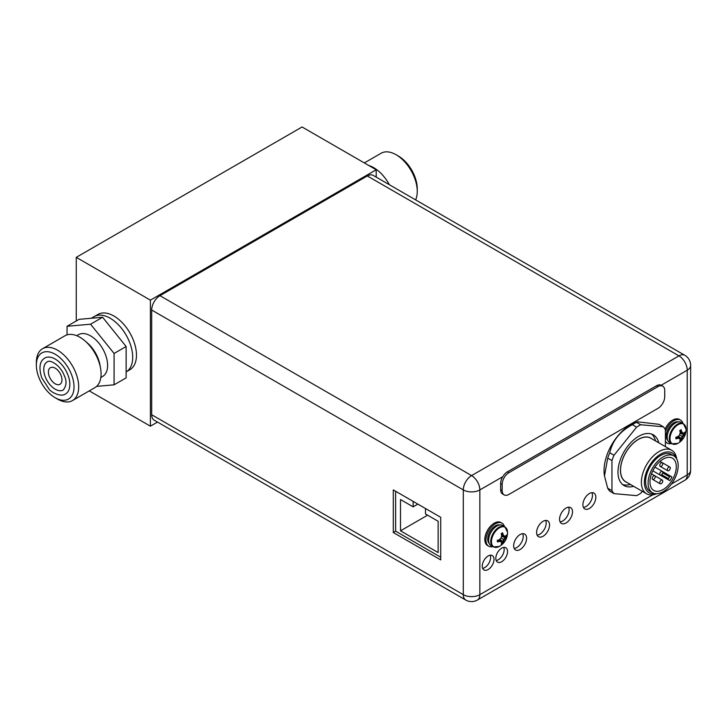 <?xml version="1.0" encoding="UTF-8"?>
<svg xmlns="http://www.w3.org/2000/svg" width="727" height="727" viewBox="0 0 727 727"><rect width="100%" height="100%" fill="white"/><g stroke="black" fill="none" stroke-linecap="round" stroke-linejoin="round"><path stroke-width="1.09" d="M376.204 177.124L376.204 169.782L302.068 126.98L76.262 257.349L76.262 320.98M89.267 390.881L150.398 426.176L157.514 422.078M76.262 257.349L150.398 300.151L150.398 426.176M126.125 371.906L129.86 369.743A31.933 18.439 -120 0 0 136.476 355.13A31.933 18.439 -120 0 0 122.536 322.988A31.933 18.439 -120 0 0 97.927 314.437L94.165 316.608A31.933 18.439 -120 0 1 118.774 325.16A31.933 18.439 -120 0 1 132.714 357.302A31.933 18.439 60 0 1 126.125 371.906A31.933 18.439 -120 0 0 128.034 338.709A31.933 18.439 -120 0 0 98.845 315.164A31.933 18.439 -120 0 0 94.165 316.608L91.311 318.253M376.204 169.782L150.398 300.151M364.336 162.93L381.112 153.243A29.934 17.284 60 0 1 385.492 151.888A29.934 17.284 60 0 1 396.079 154.733A29.934 17.284 60 0 1 417.253 191.392A29.934 17.284 60 0 1 415.617 199.87M396.079 154.733L398.414 156.078A26.635 15.376 60 0 1 417.253 188.702L417.253 191.392M368.743 165.474A29.934 17.284 60 0 1 389.363 184.722M55.188 397.733L57.515 399.087A29.934 17.284 -120 0 0 68.102 401.922A29.934 17.284 -120 0 0 72.491 400.568A29.934 17.284 -120 0 0 74.318 369.452A29.934 17.284 -120 0 0 46.937 347.361A29.934 17.284 -120 0 0 42.548 348.715A29.934 17.284 -120 0 0 36.35 362.419L36.35 365.108A26.635 15.376 -120 0 0 55.188 397.733A26.635 15.376 -120 0 0 64.603 400.259A26.635 15.376 -120 0 0 71.5 374.532A26.635 15.376 -120 0 0 45.765 351.714A26.635 15.376 -120 0 0 36.35 365.108M65.557 393.943A20.738 11.968 -120 0 0 67.884 374.85A20.738 11.968 -120 0 0 44.82 358.029C39.64 361.155 38.613 367.753 41.757 377.822L49.072 389.154C50.863 391.971 60.695 397.542 65.557 393.943M45.292 376.868A16.158 9.333 -120 0 0 63.267 389.981C66.539 385.701 66.893 380.975 64.349 375.804C60.441 365.027 49.636 359.083 47.11 361.991A16.158 9.333 -120 0 0 45.292 376.868M58.569 384.719A9.578 5.534 60 0 1 49.809 377.649A9.578 5.534 60 0 1 50.399 367.689A9.578 5.534 60 0 1 51.799 367.253A9.578 5.534 60 0 1 60.559 374.323A9.578 5.534 60 0 1 59.977 384.283A9.578 5.534 60 0 1 58.569 384.719M72.491 400.568L94.883 387.636A29.934 17.284 -120 0 0 100.499 367.907A29.934 17.284 -120 0 0 84.841 340.781A29.934 17.284 -120 0 0 69.329 334.429A29.934 17.284 -120 0 0 64.939 335.783L42.548 348.715M100.499 367.907L99.908 364.727A24.118 13.922 -120 0 0 87.295 342.88L84.841 340.781M76.726 335.71L78.507 334.674A24.118 13.922 60 0 1 82.033 333.584A24.118 13.922 -120 0 1 104.088 351.386A24.118 13.922 -120 0 1 102.616 376.45L100.835 377.477M96.6 386.382L114.084 384.819L114.084 353.458L90.566 324.197L67.038 326.305L67.038 334.874M114.084 384.819L126.125 377.867L126.125 346.506L102.607 317.245L79.089 319.344L67.038 326.305M126.125 346.506L114.084 353.458M102.607 317.245L90.566 324.197M495.814 558.327A8.306 4.798 -60 0 1 499.44 549.976A8.306 4.798 -60 0 1 505.838 547.749A8.306 4.798 -60 0 1 507.555 551.548A8.306 4.798 -60 0 1 503.929 559.908A8.306 4.798 -60 0 1 497.532 562.125A8.306 4.798 -60 0 1 495.814 558.327M482.265 566.151A8.306 4.798 -60 0 1 485.89 557.791A8.306 4.798 -60 0 1 492.288 555.573A8.306 4.798 -60 0 1 494.006 559.372A8.306 4.798 -60 0 1 490.38 567.723A8.306 4.798 -60 0 1 483.982 569.95A8.306 4.798 -60 0 1 482.265 566.151M559.563 519.26A9.151 5.289 120 0 0 561.462 523.449A9.151 5.289 120 0 0 568.514 520.995A9.151 5.289 120 0 0 572.512 511.79A9.151 5.289 120 0 0 570.613 507.6A9.151 5.289 120 0 0 563.561 510.045A9.151 5.289 120 0 0 559.563 519.26M536.608 532.518A9.151 5.289 120 0 0 538.507 536.708A9.151 5.289 120 0 0 545.559 534.254A9.151 5.289 120 0 0 549.557 525.039A9.151 5.289 120 0 0 547.658 520.85A9.151 5.289 120 0 0 540.606 523.304A9.151 5.289 120 0 0 536.608 532.518M513.653 545.768A9.151 5.289 120 0 0 515.543 549.957A9.151 5.289 120 0 0 522.604 547.504A9.151 5.289 120 0 0 526.593 538.298A9.151 5.289 120 0 0 524.703 534.109A9.151 5.289 120 0 0 517.642 536.553A9.151 5.289 120 0 0 513.653 545.768M582.9 504.747A9.151 5.289 -60 0 1 586.898 495.532A9.151 5.289 -60 0 1 593.95 493.079A9.151 5.289 -60 0 1 595.84 497.277A9.151 5.289 -60 0 1 591.851 506.483A9.151 5.289 -60 0 1 584.79 508.936A9.151 5.289 -60 0 1 582.9 504.747M490.234 555.219A8.306 4.798 -60 0 1 490.616 557.418A8.306 4.798 -60 0 1 482.646 568.35M503.775 547.395A8.306 4.798 -60 0 1 504.165 549.594A8.306 4.798 -60 0 1 496.196 560.526M560.09 521.913A9.151 5.289 120 0 0 569.123 509.836A9.151 5.289 120 0 0 568.596 507.182M537.135 535.163A9.151 5.289 120 0 0 546.168 523.086A9.151 5.289 120 0 0 545.641 520.432M514.18 548.422A9.151 5.289 120 0 0 523.213 536.344A9.151 5.289 120 0 0 522.686 533.691M591.932 492.67A9.151 5.289 -60 0 1 592.46 495.314A9.151 5.289 -60 0 1 583.427 507.401M395.624 491.279L395.624 531.164L440.716 557.2M393.298 532.518L440.716 559.89L440.716 517.306L393.298 489.925L393.298 532.518L395.624 531.164M465.716 600.02A11.705 6.761 120 0 1 463.299 594.659L463.299 489.925A11.705 6.761 0 0 0 479.856 489.925A11.705 6.761 -120 0 0 471.578 475.585A11.705 6.761 120 0 0 463.299 489.925L151.679 310.02L151.679 414.753A11.705 6.761 -60 0 0 154.106 420.106L465.716 600.02A11.705 11.705 0 0 0 477.43 600.02A11.705 6.761 -120 0 0 479.856 594.659A11.705 6.761 180 0 1 463.299 594.659L151.679 414.753M367.326 175.952A11.705 6.761 -60 0 1 373.178 175.38L684.798 355.285A11.705 6.761 120 0 0 678.945 355.866L367.326 175.952L159.958 295.68A11.705 6.761 -60 0 0 151.679 310.02M671.421 484.064L687.224 474.94A11.705 6.761 60 0 1 684.798 480.293A11.705 11.705 0 0 0 690.65 470.16A11.705 6.761 180 0 1 687.224 474.94L687.224 370.207A11.705 6.761 0 0 0 690.65 365.427A11.705 11.705 0 0 0 684.798 355.285M652.01 438.899A25.227 14.567 120 0 0 638.297 439.39A25.227 14.567 120 0 0 621.521 462.672A25.227 14.567 120 0 0 626.892 482.41M676.737 459.028A25.118 14.504 120 0 0 671.703 450.267L650.856 438.236A25.118 14.504 120 0 0 631.499 444.96A25.118 14.504 120 0 0 620.531 470.242A25.118 14.504 120 0 0 625.738 481.747L646.585 493.778A25.118 14.504 120 0 0 656.69 493.76M622.503 484.464A29.271 16.903 120 0 0 630.391 484.427M655.472 440.898L655.381 440.435A29.271 16.903 120 0 0 651.601 434.074M671.703 450.267A25.118 14.504 120 0 0 652.346 457.001A25.118 14.504 120 0 0 641.378 482.283A25.118 14.504 120 0 0 646.585 493.778M676.019 457.901A22.991 13.277 120 0 0 657.962 455.929A22.991 13.277 120 0 0 644.395 482.283A22.991 13.277 120 0 0 655.354 493.697M673.775 455.893L671.294 454.457A21.292 12.295 120 0 0 654.891 460.164A21.292 12.295 120 0 0 645.594 481.583A21.292 12.295 120 0 0 650.002 491.334L652.492 492.761A21.292 12.295 120 0 0 668.895 487.063A21.292 12.295 120 0 0 678.191 465.634A21.292 12.295 120 0 0 673.775 455.893A21.292 12.295 120 0 0 657.372 461.59A21.292 12.295 120 0 0 648.084 483.019A21.292 12.295 120 0 0 652.492 492.761M663.133 489.535A18.629 10.751 -60 0 1 653.818 490.461A18.629 10.751 -60 0 1 650.965 475.531A18.629 10.751 -60 0 1 663.133 459.119A18.629 10.751 -60 0 1 672.448 458.192A18.629 10.751 -60 0 1 675.301 473.123A18.629 10.751 -60 0 1 663.133 489.535M669.821 480.647L668.486 479.875A1.063 0.618 120 0 1 668.486 478.648L669.549 476.803A1.063 0.618 120 0 1 670.612 476.185L671.948 476.957A18.629 10.751 -60 0 1 669.821 480.647L660.189 475.085A2.126 1.227 120 0 0 661.824 474.513A2.126 1.227 120 0 0 662.76 472.368A2.126 1.227 120 0 0 662.315 471.396A2.126 1.227 120 0 0 660.679 471.968A2.126 1.227 120 0 0 659.743 474.113A2.126 1.227 120 0 0 660.189 475.085M668.486 479.875L652.819 470.832L668.486 479.875M662.76 463.681A2.126 1.227 120 0 0 662.315 462.708A2.126 1.227 120 0 0 660.679 463.281A2.126 1.227 120 0 0 659.743 465.416A2.126 1.227 120 0 0 660.189 466.398A2.126 1.227 120 0 0 661.824 465.825A2.126 1.227 120 0 0 662.76 463.681M670.285 468.024A2.126 1.227 120 0 0 669.84 467.052A2.126 1.227 120 0 0 668.204 467.625A2.126 1.227 120 0 0 667.277 469.76A2.126 1.227 120 0 0 667.713 470.742A2.126 1.227 120 0 0 669.358 470.169A2.126 1.227 120 0 0 670.285 468.024M662.76 481.065A2.126 1.227 120 0 0 662.315 480.093A2.126 1.227 120 0 0 660.679 480.656A2.126 1.227 120 0 0 659.743 482.801A2.126 1.227 120 0 0 660.189 483.773A2.126 1.227 120 0 0 661.824 483.21A2.126 1.227 120 0 0 662.76 481.065M655.227 476.721A2.126 1.227 120 0 0 654.791 475.74A2.126 1.227 120 0 0 653.146 476.312A2.126 1.227 120 0 0 652.219 478.457A2.126 1.227 120 0 0 652.664 479.429A2.126 1.227 120 0 0 654.3 478.857A2.126 1.227 120 0 0 655.227 476.721M670.612 476.185L662.324 471.405L670.612 476.185M671.684 443.788L669.576 442.57A11.659 6.734 120 0 1 667.159 437.236A11.659 6.734 -60 0 1 672.248 425.504A11.659 6.734 -60 0 1 681.235 422.387L683.335 423.605A11.659 6.734 -60 0 0 674.356 426.722A11.659 6.734 -60 0 0 669.267 438.454A11.659 6.734 120 0 0 671.684 443.788L677.828 443.388A15.849 15.849 0 0 0 686.061 429.121A11.35 6.552 -60 0 1 686.061 429.366M682.798 433.028A15.54 3.281 21.2 0 0 684.107 433.028A15.812 9.133 0 0 0 684.979 431.947L684.979 433.592L682.053 436.318L681.135 440.253L679.727 441.035A15.812 9.133 -120 0 0 680.227 439.744A15.54 3.281 -141.2 0 0 679.581 438.608A15.54 3.281 -158.8 0 1 677.782 438.326A15.812 9.133 180 0 1 675.901 438.835L675.901 437.181A15.812 9.133 0 0 0 677.782 436.682A15.54 12.25 -35.1 0 0 679.581 434.891A15.54 12.25 -84.9 0 0 680.227 432.438A15.812 9.133 -120 0 0 679.727 430.566L681.154 429.739A15.812 9.133 60 0 1 681.662 431.62A15.54 3.281 38.8 0 1 682.798 433.028L680.19 432.283M681.154 429.739L681.154 431.32L682.053 432.601M679.936 431.265L681.662 431.62M677.628 436.727L678.827 438.181L677.282 438.036L675.901 438.835M677.782 438.326L676.619 437.009M681.135 440.253L677.937 436.545M684.979 433.592A15.812 9.133 180 0 1 684.107 434.682A15.54 12.25 144.9 0 1 682.798 436.754A15.54 12.25 95.1 0 1 681.662 438.917L678.436 436.082M682.798 436.754L679.581 434.891M684.107 434.682L680.036 433.31M684.998 433.556L680.19 432.647M681.662 438.917A15.812 9.133 60 0 1 681.154 440.208M678.827 438.181L679.581 438.608M665.396 431.874A13.304 7.679 -60 0 1 680.554 420.088A13.304 7.679 -60 0 1 682.935 423.368M665.396 441.162A13.304 7.679 120 0 0 667.241 443.134A13.304 7.679 120 0 0 671.275 443.561M665.069 429.166A13.304 7.679 -60 0 1 679.418 419.434L680.554 420.088M665.396 441.961A13.304 7.679 120 0 0 666.114 442.479L667.241 443.134M493.142 546.868L491.034 545.65A11.659 6.734 120 0 1 488.626 540.315A11.659 6.734 -60 0 1 493.715 528.584A11.659 6.734 -60 0 1 502.693 525.467L504.802 526.684A11.659 6.734 -60 0 0 495.814 529.801A11.659 6.734 -60 0 0 490.734 541.533A11.659 6.734 120 0 0 493.142 546.868L499.285 546.468A15.849 15.849 0 0 0 507.528 532.2A11.35 6.552 -60 0 1 507.528 532.446M504.265 536.108A15.54 3.281 21.2 0 0 505.565 536.108A15.812 9.133 0 0 0 506.437 535.017L506.465 536.635L503.511 539.398L502.621 543.287L501.185 544.114A15.812 9.133 -120 0 0 501.694 542.824A15.54 3.281 -141.2 0 0 501.039 541.688A15.54 3.281 -158.8 0 1 499.249 541.406A15.812 9.133 180 0 1 497.368 541.906L497.368 540.261A15.812 9.133 0 0 0 499.249 539.761A15.54 12.25 -35.1 0 0 501.039 537.971A15.54 12.25 -84.9 0 0 501.694 535.517A15.812 9.133 -120 0 0 501.185 533.645L502.621 532.818A15.812 9.133 60 0 1 503.12 534.69A15.54 3.281 38.8 0 1 504.265 536.108L501.657 535.363M502.621 532.818L502.621 534.4L503.511 535.681M501.394 534.345L503.12 534.69M499.086 539.807L500.294 541.251L498.74 541.115L497.368 541.906M499.249 541.406L498.086 540.088M502.593 543.333L499.404 539.625M506.437 536.671A15.812 9.133 180 0 1 505.565 537.762A15.54 12.25 144.9 0 1 504.265 539.825A15.54 12.25 95.1 0 1 503.12 541.997L499.903 539.161M504.265 539.825L501.039 537.971M505.565 537.762L501.503 536.39M506.465 536.635L501.648 535.717M503.12 541.997A15.812 9.133 60 0 1 502.621 543.287M500.294 541.251L501.039 541.688M492.742 546.631A13.304 7.679 120 0 1 488.708 546.213A13.304 7.679 120 0 1 485.954 540.125A13.304 7.679 -60 0 1 491.761 526.73A13.304 7.679 -60 0 1 502.012 523.167A13.304 7.679 -60 0 1 504.393 526.448M488.708 546.213L487.581 545.559A13.304 7.679 120 0 1 484.818 539.47A13.304 7.679 -60 0 1 490.634 526.075A13.304 7.679 -60 0 1 500.885 522.513L502.012 523.167M665.396 446.623L665.396 429.721A42.048 24.273 120 0 0 663.324 426.776L659.08 424.332L637.488 421.796L636.498 422.314A42.048 24.273 -60 0 0 634.426 423.423A42.048 24.273 -60 0 0 632.363 424.704C620.013 431.275 612.479 440.644 609.78 452.794A42.048 24.273 -60 0 0 607.708 458.128L604.482 475.985L607.708 488.235A42.048 24.273 -60 0 0 609.78 491.179L614.024 493.633L636.598 495.65A42.048 24.273 -60 0 0 640.741 493.26L642.304 491.307M663.324 426.776L640.741 424.759A42.048 24.273 -60 0 0 636.598 427.149L614.024 455.238A42.048 24.273 -60 0 0 611.952 460.582L611.952 490.689A42.048 24.273 120 0 0 614.024 493.633M633.626 486.299A29.271 16.903 -60 0 1 624.039 485.554A29.271 16.903 -60 0 1 617.977 472.159A29.271 16.903 -60 0 1 630.754 442.698A29.271 16.903 -60 0 1 653.309 434.855A29.271 16.903 -60 0 1 658.744 442.788M604.482 475.985L604.346 475.013A37.259 21.51 -60 0 1 630.391 425.004A37.259 21.51 -60 0 1 634.335 423.069L637.488 421.796M636.598 427.149L632.363 424.704M640.741 424.759L636.498 422.314M611.952 490.689L607.708 488.235M611.952 460.582L607.708 458.128M614.024 455.238L609.78 452.794M413.145 501.394L413.145 506.837L400.504 499.531L400.504 530.828L438.136 552.556L438.136 521.259L425.495 513.962L425.495 508.518M413.145 506.837L417.861 504.111M400.504 530.828L427.603 515.179M504.138 494.887L502.63 494.015A9.578 5.534 -60 0 1 500.649 489.625L500.649 483.546A9.578 5.534 -60 0 1 507.428 471.814L656.454 385.773A9.578 5.534 -60 0 1 661.243 385.292L662.751 386.164A9.578 5.534 -60 0 1 664.732 390.553L664.732 396.633A9.578 5.534 -60 0 1 657.962 408.365L508.927 494.405A9.578 5.534 -60 0 1 504.138 494.887A9.578 5.534 -60 0 1 502.157 490.498L502.157 484.418A9.578 5.534 -60 0 1 508.927 472.677L657.962 386.637A9.578 5.534 -60 0 1 662.751 386.164M502.711 476.73L479.856 489.925L479.856 594.659L652.719 494.86M159.958 295.68L471.578 475.585L678.945 355.866A11.705 6.761 60 0 1 687.224 370.207L661.161 385.246M668.486 478.648L661.643 474.695M669.549 476.803L662.706 472.85M683.335 423.605L686.061 429.121A11.35 6.552 -60 0 0 677.928 424.786A11.35 6.552 -60 0 0 670.003 438.635A11.35 6.552 120 0 0 677.828 443.388M668.068 432.383A9.951 5.743 -60 0 1 671.657 426.167M667.722 440.371A10.805 6.234 120 0 1 666.259 436.018A10.805 6.234 -60 0 1 670.439 425.749A10.805 6.234 -60 0 1 678.4 421.887M504.802 526.684L507.528 532.2A11.35 6.552 -60 0 0 499.394 527.866A11.35 6.552 -60 0 0 491.47 541.715A11.35 6.552 120 0 0 499.285 546.468M489.525 535.463A9.951 5.743 -60 0 1 493.115 529.247M489.189 543.451A10.805 6.234 120 0 1 487.717 539.098A10.805 6.234 -60 0 1 491.897 528.82A10.805 6.234 -60 0 1 499.858 524.958M500.649 489.625L502.157 490.498M500.649 483.546L502.157 484.418M507.428 471.814L508.927 472.677M656.454 385.773L657.962 386.637M477.43 600.02L684.798 480.293M690.65 470.16L690.65 365.427M654.945 467.143L662.315 471.396M659.998 461.363L662.315 462.708M667.713 470.742L660.189 466.398M662.324 462.708L669.84 467.052M651.519 473.859L662.315 480.093M652.664 479.429L660.189 483.773"/></g></svg>
